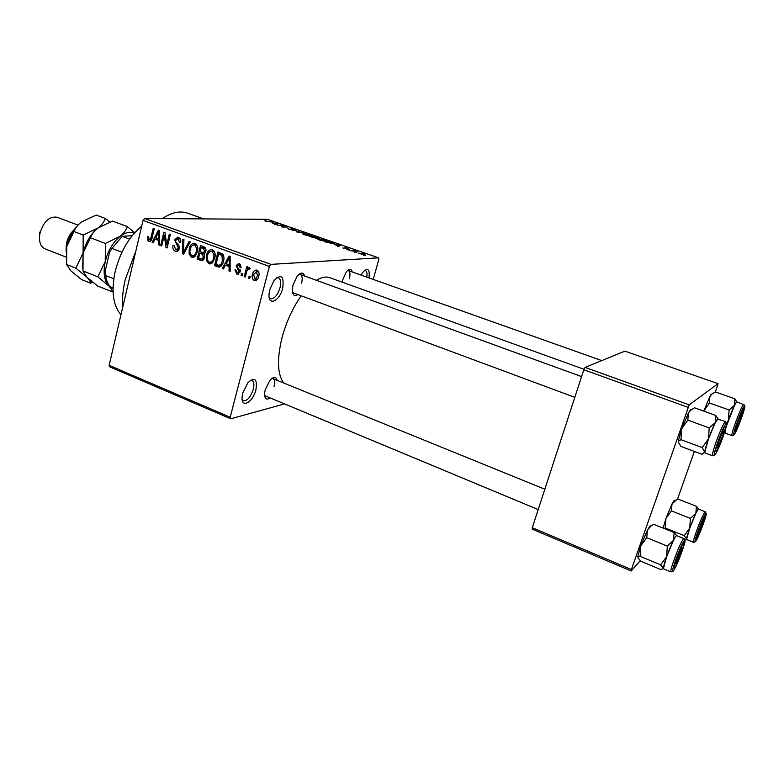 <?xml version="1.0" encoding="UTF-8"?>
<svg xmlns="http://www.w3.org/2000/svg" width="784" height="784" viewBox="0 0 784 784"><rect width="100%" height="100%" fill="white"/><g stroke="black" fill="none" stroke-linecap="round" stroke-linejoin="round"><path stroke-width="1.18" d="M282.671 288.287C279.476 301.752 267.658 306.632 269.108 293.579L269.823 289.551L273.881 280.672C281.329 273.469 284.259 276.007 282.671 288.287M269.196 297.352L270.666 298.763C274.4 298.978 277.507 295.313 280.006 287.757C281.24 282.367 280.721 279.035 278.438 277.761L276.409 277.859M255.927 389.736C252.791 402.996 240.463 409.003 242.217 396.126L242.824 392.931L247.793 382.827C254.761 376.594 257.475 378.897 255.927 389.736M242.187 399.448L243.481 400.761C247.352 400.957 250.625 397.135 253.291 389.295C254.398 384.562 253.967 381.622 251.987 380.475L250.145 380.475M269.735 398.223C266.197 400.232 264.492 398.556 264.61 393.196L265.247 389.668L269.951 380.299C273.645 376.408 276.037 376.428 277.134 380.328M264.629 395.597L538.206 509.58M297.881 294.568C294.216 296.764 292.373 294.99 292.334 289.247L293.059 284.876L296.989 276.517C300.713 272.146 303.271 271.979 304.653 276.037M292.442 291.981L293.569 292.971L574.819 397.341M341.775 281.995L346.322 271.774C349.331 268.5 351.31 268.569 352.281 271.979M122.578 307.828C122.03 299.116 122.902 289.727 125.224 279.663L135.955 250.635M162.298 218.609C171.588 212.395 179.948 210.573 187.376 213.13L203.624 218.893M283.749 383.023C277.34 374.35 276.801 359.092 282.132 337.257C286.444 321.577 292.795 307.749 301.193 295.803M316.481 280.329C321.528 277.213 325.948 276.321 329.731 277.663L584.06 369.303M356.406 252.497L354.691 252.193L356.406 252.497M353.78 251.096L350.83 250.851L354.652 250.674L357.533 251.733L353.78 251.096M349.801 250.204L348.086 249.9L349.801 250.204M347.753 249.322L342.843 247.95L346.695 248.998L344.882 247.685L348.125 248.391L349.252 249.204L345.822 248.077L347.753 249.322M334.856 244.686L340.668 245.274L338.365 246.519L337.365 246.176L338.149 245.833L334.856 244.686M319.47 239.982L317.706 239.13L318.598 238.659L326.869 240.708L323.008 240.894L319.47 239.982M304.104 234.641L302.31 233.701L303.32 233.348L311.552 235.396L307.622 235.553L304.104 234.641M265.864 221.353L264.865 220.863L265.737 220.686L268.01 221.705L273.783 222.078L265.864 221.353M373.223 279.418L378.819 259.455L378.574 257.838L270.931 264.384L269.392 266.433L230.192 417.206L230.751 418.793L109.878 366.932L109.133 365.324L230.192 417.206M378.574 257.838L267.501 219.334L144.638 218.491L270.931 264.384M272.371 222.979L278.379 223.675L275.517 224.675L274.557 224.342L275.507 224.077L272.371 222.979M282.064 225.341L277.467 225.351L282.289 225.028L283.259 225.361L282.514 226.713L287.993 227.007L282.289 227.037L281.309 226.694L282.064 225.341L281.681 226.821M294.098 230.574L287.875 228.791L293.167 230.251L291.08 228.595L295.215 229.487L296.793 230.222L296.303 230.457L291.687 229.016L294.098 230.574M305.554 233.093L296.156 231.848L299.047 230.839L299.998 231.172L297.214 231.986L305.554 233.093M316.471 238.307L309.102 236.347L314.619 236.239L319.049 237.934L316.471 238.307M333.612 243.834L324.527 241.717L329.946 241.56L334.65 243.403L333.612 243.834M364.364 254.79L358.229 253.242L363.58 253.751L365.021 254.457L364.364 254.79M365.54 255.672L363.835 255.368L365.54 255.672M283.906 404.103L230.751 418.793M250.174 276.703L249.675 278.673L248.577 278.271L249.087 276.301L250.174 276.703M246.637 271.862L245.304 277.056L244.216 276.644L246.774 266.629L247.871 267.03L247.46 268.638L249.008 267.285L250.125 268.255L249.439 269.569L248.499 269.059L247.362 269.892L246.637 271.862M242.697 273.93L242.197 275.899L241.109 275.488L241.609 273.528L242.697 273.93M240.178 271.813L237.493 274.243L236.739 274.057L234.916 269.872L236.043 270.098L237.18 272.665L239.032 271.656L236.151 265.649L238.591 263.522L239.326 263.698L241.109 267.481L239.982 267.256L238.444 265.002L237.287 265.845L237.425 266.795L240.178 271.813M225.39 265.178L223.44 268.922L222.313 268.5L229.026 256.015L230.163 256.427L230.143 271.411L229.016 270.99L229.114 266.56L225.39 265.178L230.143 265.119M208.887 263.698L206.378 260.445L206.486 255.388C207.103 251.938 208.818 249.988 211.621 249.547L212.366 249.724C215.051 251.693 215.835 254.535 214.718 258.25L212.444 262.748L208.887 263.698L211.347 263.571M191.6 257.27L189.12 254.045L189.228 249.018C189.836 245.578 191.521 243.638 194.295 243.197L195.01 243.373C197.666 245.323 198.44 248.146 197.343 251.84L195.108 256.319L191.6 257.27L193.962 257.172M148.774 241.345L147.412 239.816L147.568 236.376L148.617 236.582L149.185 239.806L150.518 239.198L153.252 228.281L154.272 228.654L152.116 237.738C151.851 239.884 150.91 241.129 149.303 241.472L150.214 241.315M269.392 266.433L143.031 220.392L109.133 365.324M155.007 239.13L153.184 242.795L152.116 242.403L158.378 230.153L159.456 230.545L159.515 245.147L158.446 244.755L158.525 240.433L155.007 239.13L159.485 239.042M164.268 235.229L161.7 245.96L160.681 245.588L163.876 232.172L164.973 232.564L166.718 244.931L169.305 234.151L170.334 234.534L167.11 247.969L166.002 247.568L164.268 235.229L165.346 235.21M179.477 248.508L176.204 251.429L175.322 251.213C173.166 250.096 172.392 248.165 172.999 245.412L174.068 245.617L175.792 249.675L178.438 248.146L174.636 239.933L177.723 237.14L178.468 237.317C180.418 238.287 181.133 240.022 180.614 242.501L179.536 242.295L178.125 238.904L175.655 240.365L175.655 241.854L178.683 244.716L179.477 248.508M190.228 241.815L183.662 254.134L182.643 253.751L182.848 239.11L183.926 239.502L183.476 252.34L189.13 241.413L190.228 241.815M204.634 257.573L201.547 260.641L197.186 259.161L200.518 245.578L203.801 246.784C205.614 247.548 206.3 249.047 205.859 251.272L204.016 253.702L204.634 257.573M223.44 261.366C222.891 264.62 221.333 266.511 218.765 267.04L214.542 265.609L217.952 251.958L222.578 253.928C224.067 256.152 224.351 258.632 223.44 261.366M258.671 276.399C258.23 278.928 256.976 280.368 254.908 280.731L254.241 280.574C252.193 279.104 251.625 276.997 252.526 274.243C252.967 271.744 254.232 270.343 256.29 270.01L256.927 270.166C258.965 271.597 259.543 273.675 258.671 276.399M640.224 560.707L631.208 570.977L532.287 529.19L532.287 527.71L631.414 569.537L631.208 570.977M715.39 391.931L718.066 383.67L624.887 351.134L585.08 367.412L689.195 404.858L631.414 569.537M688.029 407.308L583.815 369.744L532.287 527.71M718.066 383.67L689.195 404.858M694.369 451.427L677.592 498.918L696.398 506.288L695.878 513.295L698.034 509.561C695.124 512.589 684.951 539.862 686.823 539.598L686.666 539.049L684.844 540.333M583.815 369.744L585.08 367.412M143.031 220.392L144.638 218.491M361.101 275.106L363.374 271.666C368.098 267.481 369.97 269.559 368.99 277.908M301.575 283.298C302.702 278.506 302.281 275.566 300.331 274.459L298.831 274.488M349.321 278.83C350.419 274.331 350.125 271.587 348.439 270.607L347.449 270.588M274.047 386.443C275.047 382.229 274.704 379.642 272.999 378.652L271.646 378.603M366.775 277.124C367.324 273.469 366.873 271.284 365.442 270.578L364.452 270.558M149.136 239.786L147.412 239.816M151.704 239.179L150.518 239.198M153.39 242.374L152.116 242.403M159.515 244.726L158.446 244.755M159.495 240.414L158.525 240.433M157.584 234.142L155.712 237.689L158.544 238.738L158.662 231.78L157.584 234.142M159.456 231.77L158.662 231.78M159.485 238.718L158.544 238.738M161.798 245.549L160.681 245.588M167.845 244.902L166.718 244.931M167.217 247.528L166.002 247.568M177.713 251.135L175.322 251.213M178.605 250.361L178.086 249.782M179.565 248.116L178.438 248.146M175.802 239.914L174.636 239.933M179.507 238.728L179.82 238.209M180.653 242.266L179.536 242.295M180.281 238.865L178.125 238.904M183.887 253.702L182.643 253.751M184.642 252.301L183.476 252.34M190.365 253.987L189.12 254.045M190.385 248.979L189.228 249.018M195.392 244.784L196.098 244.03M194.961 256.456L194.324 255.751M194.628 244.961L194.06 244.824C191.943 245.225 190.679 246.754 190.267 249.43C189.454 252.154 190.022 254.241 191.982 255.692L192.55 255.829C194.608 255.457 195.863 253.987 196.304 251.409L196.608 248.175L194.628 244.961L196.823 244.902M197.744 248.136L196.608 248.175M197.45 251.37L196.304 251.409M203.624 259.72L201.762 259.024M201.37 258.955L197.186 259.161M203.007 253.075L204.751 251.105L203.017 248.234L201.184 247.558L200.185 251.615L203.115 252.615M204.751 253.252L199.793 253.203L198.626 257.965L201.704 259.024L203.575 257.191L201.87 253.977L199.793 253.203M204.977 247.43L201.184 247.558M205.908 251.066L204.751 251.105M205.339 252.546L203.301 252.624M204.163 253.879L201.87 253.977M204.722 257.142L203.575 257.191M204.144 258.926L201.988 259.024M207.623 260.376L206.378 260.445M207.662 255.339L206.486 255.388M212.582 251.135L213.366 250.302M212.248 262.924L211.543 262.16M211.974 251.321L211.386 251.184C209.25 251.586 207.966 253.124 207.544 255.809C206.711 258.544 207.29 260.651 209.269 262.111L209.867 262.248C211.945 261.876 213.209 260.396 213.66 257.809L213.983 254.565L211.974 251.321L214.179 251.243M215.13 254.516L213.983 254.565M214.826 257.76L213.66 257.809M220.559 266.599L217.668 266.776M221.059 266.188L218.883 265.374M218.795 265.364L214.542 265.609M218.618 253.947L216.002 264.414L218.961 265.384L221.108 264.139L222.372 260.954L221.97 255.476L218.618 253.947L222.411 253.791M223.097 254.535L220.51 254.643M223.528 255.408L221.97 255.476M223.548 260.896L222.372 260.954M222.509 264.051L221.108 264.139M223.705 268.412L222.313 268.5M230.143 270.921L229.016 270.99M230.143 266.491L229.114 266.56M228.164 260.102L226.155 263.718L229.153 264.825L229.31 257.681L228.164 260.102M230.163 257.642L229.31 257.681M230.153 264.767L229.153 264.825M238.846 273.91L236.739 274.057M240.237 271.578L239.032 271.656M240.335 270.558L238.983 270.647M237.385 265.57L236.151 265.649M241.149 267.187L239.982 267.256M240.874 265.031L239.002 265.139M242.325 275.4L241.109 275.488M245.431 276.556L244.216 276.644M250.008 268.471L247.46 268.638M249.714 269.039L248.695 269.098M249.802 278.173L248.577 278.271M256.319 280.398L254.241 280.574M253.761 274.155L252.526 274.243M257.662 271.411L258.014 270.901M256.525 271.587L253.624 274.645L254.976 279.231L257.544 276.095L256.525 271.587L258.406 271.46M258.769 275.997L257.544 276.095M265.59 221.255L265.737 220.686M275.703 224.606L277.428 223.342M275.36 224.626L275.507 224.077M277.369 223.528L273.351 223.087L275.87 223.969M281.819 226.87L282.289 225.028M288.316 229.085L288.463 228.526M293.922 230.574L294.049 230.075M298.871 231.505L299.047 230.839M303.085 234.24L303.32 233.348M309.17 234.553L303.447 233.985L309.621 235.514L310.464 235.19L309.17 234.553M310.356 235.837L310.484 235.347M314.913 236.572L313.267 236.611L317.932 237.719L314.913 236.572M315.854 238.287L316.05 237.552M312.62 236.621L310.68 236.66L315.815 237.846L312.62 236.621M318.363 239.541L318.598 238.659M324.449 239.855L318.774 239.306L324.978 240.845L325.781 240.512L324.449 239.855M325.664 241.168L325.801 240.668M333.739 243.824L333.964 242.991M330.26 241.903L326.115 242.021L332.681 243.501L333.161 242.942L330.26 241.903M337.992 246.392L338.149 245.833M338.247 245.029L335.807 244.775L338.443 245.696L339.688 245.147L338.247 245.029M339.472 245.921L339.688 245.147M338.237 246.48L338.443 245.696M358.749 253.585L358.935 252.918M363.012 253.771L359.346 253.497L363.364 254.447L363.903 254.212L363.012 253.771M141.698 226.076C129.046 236.67 120.187 251.88 115.13 271.705C111.103 291.374 113.053 305.701 120.971 314.707M703.738 411.1L709.451 402.996L709.892 396.537L711.96 394.068L715.351 391.912L734.833 398.782L734.549 405.269L736.529 402.074C734.951 403.192 728.914 417.529 726.278 426.476M743.389 408.885C745.829 406.22 737.195 430.181 735.049 432.072L734.716 431.18C735.186 427.505 740.811 412.639 742.909 409.522L743.389 408.885M724.877 431.465L725.288 430.122L725.073 433.131L732.05 435.669C730.11 436.012 741.076 406.318 743.546 404.564L736.862 401.937L734.833 398.782M709.451 402.996L729.1 410.003L728.444 419.95L726.621 423.536M726.278 426.467L734.549 405.269L729.1 410.003M725.112 433.14L724.926 432.151L724.259 433.366M703.748 411.071L709.892 396.537L711.147 394.401L712.578 393.578M739.675 421.263L742.193 413.364C742.223 411.776 741.066 413.903 738.734 419.734C736.333 426.28 735.666 428.975 736.725 427.819L739.675 421.263M722.652 435.718L723.789 431.563C723.446 429.906 721.623 433.63 718.33 442.744C716.948 447.164 716.801 448.615 717.889 447.096L722.652 435.718M698.632 531.199C697.525 534.659 697.368 535.835 698.172 534.727L703.65 520.576C703.258 519.547 701.582 523.085 698.632 531.199M677.905 555.885C675.504 562.412 674.926 564.96 676.161 563.529L682.09 548.31C682.109 546.409 680.718 548.937 677.905 555.885M113.023 287.787L110.524 286.797C107.927 284.308 106.33 280.574 105.713 275.576L105.262 270.931L109.584 252.036L111.936 248.43L121.941 252.232M113.798 278.751L105.713 275.576M129.585 239.12L122.167 236.347L132.202 235.651M105.84 276.556L105.262 270.931M122.167 236.347L111.936 248.43M715.998 451.829L715.567 450.633C716.164 446.341 721.976 431.033 724.396 427.388L725.043 426.525C727.944 423.389 718.595 449.506 715.998 451.829M725.631 421.606L717.556 419.038C714.479 421.155 702.68 453.221 705.061 452.956L712.646 455.788C710.373 456.102 722.231 423.958 725.2 421.802L726.533 423.389M678.258 442.058L678.336 440.902L678.258 442.058L680.992 446.419L701.925 454.259L704.845 451.986L708.501 438.805L702.229 447.595L705.1 452.976M678.483 441.186L680.973 439.687L702.229 447.595M680.973 439.687L681.629 428.907L687.813 420.116L709.206 427.917L708.501 438.805L715.273 422.645L709.206 427.917M687.813 420.116L688.44 412.923L690.459 410.444L694.526 407.788L715.714 415.412L715.273 422.645L718.046 418.862L715.714 415.412M678.336 440.902L681.629 428.907L688.44 412.923L690.88 409.405M704.689 516.421C707.521 512.579 699.24 535.56 696.692 538.647L696.212 538.01C696.692 534.443 702.376 519.763 704.414 516.813L704.689 516.421M663.872 528.396L665.322 528.044L665.91 518.489L671.388 510.864L672.045 503.887L677.552 498.898M671.388 510.864L690.381 518.4L689.773 528.034L684.216 535.658L686.666 539.049L689.773 528.034L695.878 513.295L690.381 518.4M694.977 541.911L693.566 542.322C691.782 542.626 702.003 515.294 704.826 512.226L705.365 511.834L698.593 509.179L698.034 509.561L698.622 509.188L696.398 506.288M665.322 528.044L684.216 535.658M663.137 528.102L665.91 518.489L672.045 503.887L673.789 500.898L675.171 500.408M674.514 567.832L673.897 566.989C674.514 562.824 680.434 547.644 682.786 544.204L683.148 543.684C686.51 539.147 677.582 564.098 674.514 567.832M683.991 538.598L676.651 535.629L675.926 536.129C672.466 539.764 661.51 569.086 663.676 568.87L670.996 571.928C668.928 572.183 679.934 542.802 683.295 539.108L683.991 538.598L684.844 540.392M637.853 557.689L637.921 556.17L637.853 557.689L640.783 561.197L660.981 569.625L663.48 568.371L666.665 556.611L660.657 564.862L663.715 568.88M638.245 556.846L640.165 556.336L660.657 564.862M640.165 556.336L640.773 545.919L646.692 537.657L667.311 546.095L666.665 556.611L673.436 540.372L667.311 546.095M646.692 537.657L647.574 529.866L650.985 526.035L653.709 524.29L674.142 532.542L673.436 540.372C675.142 537.001 676.229 535.423 676.69 535.648M676.729 535.658L674.142 532.542M637.921 556.17L640.773 545.919L647.574 529.866L650.21 525.721M66.032 251.135L66.444 243.383C67.806 237.709 70.364 233.162 74.117 229.751M77.959 225.086L57.026 217.217C49.353 216.129 43.669 221.451 39.984 233.191C38.622 241.237 40.268 246.441 44.913 248.802L65.876 257.005M112.239 291.815L97.706 286.033L86.867 277.173L82.986 270.96L83.084 253.026L90.434 237.777C91.679 234.279 94.188 231.015 97.971 228.007L112.524 221.098L127.322 226.566C126.253 229.986 123.852 233.23 120.128 236.298L105.389 243.452L105.252 261.601L97.794 276.801L108.721 285.837C111.093 288.404 112.269 290.394 112.239 291.815L113.043 291.521M90.434 237.777L105.389 243.452M134.652 232.75L127.322 226.566M82.986 270.96L97.794 276.801M82.634 268.52L83.084 253.026C85.789 242.138 90.748 233.808 97.971 228.007L83.182 235.033L83.084 253.026L75.793 268.128L86.867 277.173C89.317 279.761 90.581 281.779 90.65 283.22L92.884 282.416M113.014 288.522L108.721 285.837C104.184 280.594 103.027 272.509 105.252 261.601C108.016 250.635 112.974 242.197 120.128 236.298C125.322 232.427 130.026 231.398 134.221 233.24M109.789 222.029L105.34 218.442C104.194 221.803 101.734 224.998 97.971 228.007M90.65 283.22L81.673 279.643L70.736 270.784L66.65 264.522L66.718 246.695C69.168 236.562 73.765 228.575 80.487 222.764M66.718 246.695L73.951 231.525C75.244 228.066 77.802 224.851 81.605 221.882L96.187 215.071L105.34 218.442M73.951 231.525L83.182 235.033M66.65 264.522L75.793 268.128M39.465 238.865L39.631 232.162M152.184 237.444L151.087 237.464M159.466 234.73L158.574 234.749M178.566 244.588L176.478 244.647M185.681 250.341L184.446 250.38M203.085 260.239L200.439 260.366M205.545 248.146L203.017 248.234M230.153 260.68L229.212 260.729M240.139 269.569L238.052 269.696M276.546 224.312L276.703 223.705M338.894 246.235L339.129 245.372M744.369 406.171C741.791 408.15 730.835 438.648 734.079 434.757C736.744 432.396 747.358 402.937 744.369 406.171M743.144 409.179L742.076 412.698M736.196 428.25L734.667 431.602M714.939 454.759C718.164 451.858 729.649 419.763 726.102 423.556C722.975 426.026 711.078 459.355 714.939 454.759M705.62 513.814C702.533 517.332 692.037 546.546 695.761 541.225C698.916 537.393 709.099 509.139 705.62 513.814M704.571 516.578L703.503 519.978M697.662 535.07L696.339 537.951M673.515 570.634C677.298 565.999 688.283 535.335 684.158 540.852C680.443 545.135 669.095 576.926 673.515 570.634M149.656 239.865L151.449 239.826M176.949 249.822L179.007 249.753M177.527 238.767L180.193 238.708M176.204 251.429L176.978 251.409M192.394 257.466L193.197 257.426M194.06 244.824L196.725 244.745M192.55 255.829L195.657 255.692M201.547 260.641L202.321 260.602M209.7 263.894L210.563 263.845M211.386 251.184L214.071 251.076M210.514 262.219L213.032 262.081M218.765 267.04L219.716 266.981M219.677 265.345L221.852 265.217M238.071 272.754L239.894 272.626M238.444 265.002L240.776 264.865M237.493 274.243L238.209 274.184M248.499 269.059L249.743 268.971M254.908 280.731L255.682 280.662M256.192 271.509L258.348 271.362M255.417 279.192L257.652 279.006M732.05 435.669L733.04 435.541M744.682 406.034L743.869 404.407M711.147 394.401L711.96 394.068M741.919 412.845L741.546 412.119M348.439 270.607L601.759 360.591M736.176 428.044L735.402 428.358M723.426 430.877L722.985 430.024M581.581 376.594L300.331 274.459M717.154 447.38L716.262 447.733M697.652 534.923L696.917 535.207M703.405 520.076L703.042 519.361M675.475 563.774L674.622 564.088M272.999 378.652L544.841 489.226M681.766 547.653L681.355 546.811M712.646 455.788L713.822 455.602M689.753 410.728L690.459 410.444M693.566 542.322L686.823 539.598M706.139 513.461L705.365 511.834M673.789 500.898L675.298 500.31M670.996 571.928L672.662 571.379M649.505 526.593L650.985 526.035"/></g></svg>
